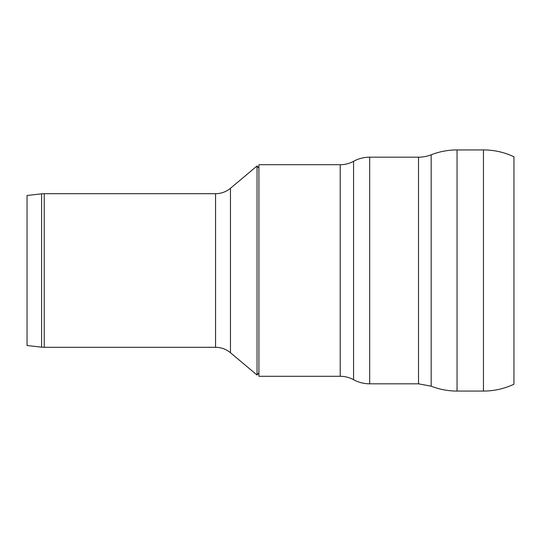 <?xml version="1.0" encoding="UTF-8"?>
<svg xmlns="http://www.w3.org/2000/svg" width="541" height="541" viewBox="0 0 541 541"><rect width="100%" height="100%" fill="white"/><g stroke="black" fill="none" stroke-linecap="round" stroke-linejoin="round"><path stroke-width="0.81" d="M340.208 164.714L340.208 376.286L258.909 376.286L258.909 164.714L340.208 164.714A27.821 27.821 0 0 0 353.557 161.306A33.616 33.616 0 0 1 369.692 157.181L369.692 383.819L418.524 383.819L418.524 157.181L369.692 157.181M483.451 149.931L483.451 391.069C494.122 391.035 504.293 388.749 513.95 384.211L513.95 156.789A71.297 71.297 0 0 0 483.451 149.931L457.057 149.931A71.297 71.297 0 0 0 431.163 154.807A34.78 34.78 0 0 1 418.524 157.181M230.466 188.275A23.189 23.189 0 0 1 215.561 193.698L215.561 347.302C221.168 347.363 226.138 349.168 230.466 352.725L230.466 188.275L257.043 165.972L257.043 375.028L230.466 352.725M41.596 193.847L41.596 347.153L27.05 345.53L27.05 195.47L41.596 193.847A23.763 23.763 0 0 1 44.234 193.698L44.234 347.302L215.561 347.302M483.451 391.069L457.057 391.069L457.057 149.931M457.057 391.069C448.124 391.048 439.488 389.425 431.163 386.193L431.163 154.807M340.208 376.286C344.942 376.306 349.398 377.442 353.557 379.694L353.557 161.306M418.524 383.819L431.163 386.193M353.557 379.694C358.588 382.426 363.971 383.799 369.692 383.819M215.561 193.698L44.234 193.698M258.909 168.19L257.043 165.972M258.909 372.81L257.043 375.028M41.596 347.153L44.234 347.302"/></g></svg>
